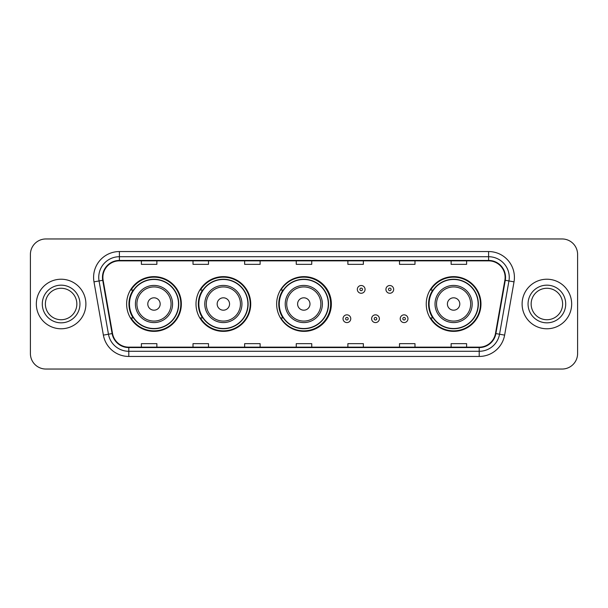 <?xml version="1.0" encoding="UTF-8"?>
<svg xmlns="http://www.w3.org/2000/svg" width="608" height="608" viewBox="0 0 608 608"><rect width="100%" height="100%" fill="white"/><g stroke="black" fill="none" stroke-linecap="round" stroke-linejoin="round"><path stroke-width="0.91" d="M426.246 304A27.36 27.36 0 0 0 453.606 331.36A27.36 27.36 0 0 0 480.966 304A27.36 27.36 0 0 0 453.606 276.64A27.36 27.36 0 0 0 426.246 304M276.64 304A27.36 27.36 0 0 0 304 331.36A27.36 27.36 0 0 0 331.36 304A27.36 27.36 0 0 0 304 276.64A27.36 27.36 0 0 0 276.64 304M196.004 304A27.36 27.36 0 0 0 223.364 331.36A27.36 27.36 0 0 0 250.724 304A27.36 27.36 0 0 0 223.364 276.64A27.36 27.36 0 0 0 196.004 304M126.624 304A27.36 27.36 0 0 0 153.984 331.36A27.36 27.36 0 0 0 181.344 304A27.36 27.36 0 0 0 153.984 276.64A27.36 27.36 0 0 0 126.624 304M133.182 317.938A25.034 25.034 0 0 1 133.182 290.062M202.57 317.938A25.034 25.034 0 0 1 202.57 290.062M282.994 317.938A25.034 25.034 0 0 1 282.994 290.062M432.805 317.938A25.034 25.034 0 0 1 432.805 290.062M30.4 254.44L30.4 353.56A15.489 15.489 0 0 0 45.889 369.041L562.111 369.041A15.489 15.489 0 0 0 577.6 353.56L577.6 254.44A15.489 15.489 0 0 0 562.111 238.959L45.889 238.959A15.489 15.489 0 0 0 30.4 254.44L30.4 353.56M36.336 304A24.776 24.776 0 0 0 61.119 328.776A24.776 24.776 0 0 0 85.895 304A24.776 24.776 0 0 0 61.119 279.224A24.776 24.776 0 0 0 36.336 304A24.776 24.776 0 0 0 61.119 328.776A24.776 24.776 0 0 0 85.895 304A24.776 24.776 0 0 0 61.119 279.224A24.776 24.776 0 0 0 36.336 304M522.105 304A24.776 24.776 0 0 0 546.881 328.776A24.776 24.776 0 0 0 571.664 304A24.776 24.776 0 0 0 546.881 279.224A24.776 24.776 0 0 0 522.105 304A24.776 24.776 0 0 0 546.881 328.776A24.776 24.776 0 0 0 571.664 304A24.776 24.776 0 0 0 546.881 279.224A24.776 24.776 0 0 0 522.105 304M102.881 277.362A16.522 16.522 0 0 1 119.396 260.847L488.604 260.847A16.522 16.522 0 0 1 504.868 280.235L495.474 333.503A16.522 16.522 0 0 1 479.21 347.153L128.79 347.153A16.522 16.522 0 0 1 112.526 333.503L103.132 280.235A16.522 16.522 0 0 1 102.881 277.362M102.463 277.362A16.933 16.933 0 0 0 102.722 280.303L112.115 333.579A16.933 16.933 0 0 0 128.79 347.571L479.21 347.571A16.933 16.933 0 0 0 495.885 333.579L505.278 280.303A16.933 16.933 0 0 0 488.604 260.429L119.396 260.429A16.933 16.933 0 0 0 102.463 277.362M93.982 281.846A25.81 25.81 0 0 1 119.396 251.552L488.604 251.552A25.81 25.81 0 0 1 514.018 281.846L504.625 335.122A25.81 25.81 0 0 1 479.21 356.448L128.79 356.448A25.81 25.81 0 0 1 103.375 335.122L93.982 281.846L99.058 280.949A20.649 20.649 0 0 1 119.396 256.713L488.604 256.713A20.649 20.649 0 0 1 508.942 280.949L499.54 334.225A20.649 20.649 0 0 1 479.21 351.287L128.79 351.287A20.649 20.649 0 0 1 108.46 334.225L99.058 280.949A20.649 20.649 0 0 1 98.747 277.362M562.111 238.959L45.889 238.959M45.889 369.041L562.111 369.041M577.6 353.56L577.6 254.44M495.885 333.579L499.54 334.225L508.942 280.949L514.018 281.846M296.256 260.847L296.256 264.343L311.744 264.343L311.744 260.847M244.636 260.847L244.636 264.343L260.118 264.343L260.118 260.847M193.01 260.847L193.01 264.343L208.498 264.343L208.498 260.847M141.39 260.847L141.39 264.343L156.879 264.343L156.879 260.847M347.882 260.847L347.882 264.343L363.364 264.343L363.364 260.847M399.502 260.847L399.502 264.343L414.99 264.343L414.99 260.847M451.121 260.847L451.121 264.343L466.61 264.343L466.61 260.847M311.744 347.153L311.744 343.657L296.256 343.657L296.256 347.153M260.118 347.153L260.118 343.657L244.636 343.657L244.636 347.153M208.498 347.153L208.498 343.657L193.01 343.657L193.01 347.153M156.879 347.153L156.879 343.657L141.39 343.657L141.39 347.153M363.364 347.153L363.364 343.657L347.882 343.657L347.882 347.153M414.99 347.153L414.99 343.657L399.502 343.657L399.502 347.153M466.61 347.153L466.61 343.657L451.121 343.657L451.121 347.153M76.851 304A15.732 15.732 0 0 0 61.119 288.268A15.732 15.732 0 0 0 45.38 304A15.732 15.732 0 0 0 61.119 319.732A15.732 15.732 0 0 0 76.851 304A15.732 15.732 0 0 1 61.119 319.732A15.732 15.732 0 0 1 45.38 304M160.178 304A6.194 6.194 0 0 0 153.984 297.806A6.194 6.194 0 0 0 147.79 304A6.194 6.194 0 0 0 153.984 310.194A6.194 6.194 0 0 0 160.178 304M172.566 304A18.582 18.582 0 0 0 153.984 285.418A18.582 18.582 0 0 0 135.402 304A18.582 18.582 0 0 0 153.984 322.582A18.582 18.582 0 0 0 172.566 304A18.582 18.582 0 0 1 153.984 322.582A18.582 18.582 0 0 1 135.402 304M178.509 304A24.518 24.518 0 0 0 153.984 279.482A24.518 24.518 0 0 0 129.466 304A24.518 24.518 0 0 0 153.984 328.518A24.518 24.518 0 0 0 178.509 304M180.827 304A26.843 26.843 0 0 1 131.047 317.938L133.532 317.938A24.753 24.753 0 0 0 178.737 304.061A24.753 24.753 0 0 0 133.532 290.062L131.047 290.062A26.843 26.843 0 0 1 180.827 304M229.558 304A6.194 6.194 0 0 0 223.364 297.806A6.194 6.194 0 0 0 217.17 304A6.194 6.194 0 0 0 223.364 310.194A6.194 6.194 0 0 0 229.558 304M241.946 304A18.582 18.582 0 0 0 223.364 285.418A18.582 18.582 0 0 0 204.782 304A18.582 18.582 0 0 0 223.364 322.582A18.582 18.582 0 0 0 241.946 304A18.582 18.582 0 0 1 223.364 322.582A18.582 18.582 0 0 1 204.782 304M247.889 304A24.518 24.518 0 0 0 223.364 279.482A24.518 24.518 0 0 0 198.846 304A24.518 24.518 0 0 0 223.364 328.518A24.518 24.518 0 0 0 247.889 304M250.207 304A26.843 26.843 0 0 1 200.427 317.938L202.912 317.938A24.753 24.753 0 0 0 248.117 304.061A24.753 24.753 0 0 0 202.912 290.062L200.427 290.062A26.843 26.843 0 0 1 250.207 304M309.989 304A6.194 6.194 0 0 0 303.795 297.806A6.194 6.194 0 0 0 297.601 304A6.194 6.194 0 0 0 303.795 310.194A6.194 6.194 0 0 0 309.989 304M322.377 304A18.582 18.582 0 0 0 303.795 285.418A18.582 18.582 0 0 0 285.213 304A18.582 18.582 0 0 0 303.795 322.582A18.582 18.582 0 0 0 322.377 304A18.582 18.582 0 0 1 303.795 322.582A18.582 18.582 0 0 1 285.213 304M328.312 304A24.518 24.518 0 0 0 303.795 279.482A24.518 24.518 0 0 0 279.27 304A24.518 24.518 0 0 0 303.795 328.518A24.518 24.518 0 0 0 328.312 304M330.638 304A26.843 26.843 0 0 1 280.85 317.938L283.343 317.938A24.753 24.753 0 0 0 328.548 304.061A24.753 24.753 0 0 0 283.343 290.062L280.85 290.062A26.843 26.843 0 0 1 330.638 304M459.8 304A6.194 6.194 0 0 0 453.606 297.806A6.194 6.194 0 0 0 447.404 304A6.194 6.194 0 0 0 453.606 310.194A6.194 6.194 0 0 0 459.8 304M472.188 304A18.582 18.582 0 0 0 453.606 285.418A18.582 18.582 0 0 0 435.016 304A18.582 18.582 0 0 0 453.606 322.582A18.582 18.582 0 0 0 472.188 304A18.582 18.582 0 0 1 453.606 322.582A18.582 18.582 0 0 1 435.016 304M478.124 304A24.518 24.518 0 0 0 453.606 279.482A24.518 24.518 0 0 0 429.081 304A24.518 24.518 0 0 0 453.606 328.518A24.518 24.518 0 0 0 478.124 304M480.449 304A26.843 26.843 0 0 1 430.662 317.938L433.147 317.938A24.753 24.753 0 0 0 478.352 304.061A24.753 24.753 0 0 0 433.147 290.062L430.662 290.062A26.843 26.843 0 0 1 480.449 304M562.62 304A15.732 15.732 0 0 0 546.881 288.268A15.732 15.732 0 0 0 531.149 304A15.732 15.732 0 0 0 546.881 319.732A15.732 15.732 0 0 0 562.62 304A15.732 15.732 0 0 1 546.881 319.732A15.732 15.732 0 0 1 531.149 304M365.066 289.393A3.868 3.868 0 0 1 361.198 293.261A3.868 3.868 0 0 1 357.329 289.393A3.868 3.868 0 0 1 361.198 285.517A3.868 3.868 0 0 1 365.066 289.393A3.868 3.868 0 0 0 361.198 285.517A3.868 3.868 0 0 0 357.329 289.393M393.665 289.393A3.868 3.868 0 0 1 389.796 293.261A3.868 3.868 0 0 1 385.928 289.393A3.868 3.868 0 0 1 389.796 285.517A3.868 3.868 0 0 1 393.665 289.393A3.868 3.868 0 0 0 389.796 285.517A3.868 3.868 0 0 0 385.928 289.393M343.026 318.714A3.868 3.868 0 0 1 346.902 314.838A3.868 3.868 0 0 1 350.77 318.714A3.868 3.868 0 0 1 346.902 322.582A3.868 3.868 0 0 1 343.026 318.714A3.868 3.868 0 0 0 346.902 322.582A3.868 3.868 0 0 0 350.77 318.714M371.625 318.714A3.868 3.868 0 0 1 375.501 314.838A3.868 3.868 0 0 1 379.369 318.714A3.868 3.868 0 0 1 375.501 322.582A3.868 3.868 0 0 1 371.625 318.714A3.868 3.868 0 0 0 375.501 322.582A3.868 3.868 0 0 0 379.369 318.714M400.224 318.714A3.868 3.868 0 0 1 404.1 314.838A3.868 3.868 0 0 1 407.968 318.714A3.868 3.868 0 0 1 404.1 322.582A3.868 3.868 0 0 1 400.224 318.714A3.868 3.868 0 0 0 404.1 322.582A3.868 3.868 0 0 0 407.968 318.714M488.604 251.552L488.604 260.429M99.058 280.949L102.722 280.303M128.79 356.448L128.79 347.571M479.21 347.571L479.21 356.448M103.375 335.122L112.115 333.579M505.278 280.303L508.942 280.949M119.396 251.552L119.396 260.429M499.54 334.225L504.625 335.122M79.944 304A18.833 18.833 0 0 0 61.119 285.167A18.833 18.833 0 0 0 42.286 304A18.833 18.833 0 0 0 61.119 322.833A18.833 18.833 0 0 0 79.944 304M171.053 304A17.07 17.07 0 0 0 153.984 286.93A17.07 17.07 0 0 0 136.914 304A17.07 17.07 0 0 0 153.984 321.07A17.07 17.07 0 0 0 171.053 304M240.441 304A17.07 17.07 0 0 0 223.364 286.93A17.07 17.07 0 0 0 206.294 304A17.07 17.07 0 0 0 223.364 321.07A17.07 17.07 0 0 0 240.441 304M320.864 304A17.07 17.07 0 0 0 303.795 286.93A17.07 17.07 0 0 0 286.718 304A17.07 17.07 0 0 0 303.795 321.07A17.07 17.07 0 0 0 320.864 304M470.676 304A17.07 17.07 0 0 0 453.606 286.93A17.07 17.07 0 0 0 436.529 304A17.07 17.07 0 0 0 453.606 321.07A17.07 17.07 0 0 0 470.676 304M565.714 304A18.833 18.833 0 0 0 546.881 285.167A18.833 18.833 0 0 0 528.056 304A18.833 18.833 0 0 0 546.881 322.833A18.833 18.833 0 0 0 565.714 304M359.906 289.393A1.292 1.292 0 0 0 361.198 290.685A1.292 1.292 0 0 0 362.49 289.393A1.292 1.292 0 0 0 361.198 288.101A1.292 1.292 0 0 0 359.906 289.393M388.504 289.393A1.292 1.292 0 0 0 389.796 290.685A1.292 1.292 0 0 0 391.088 289.393A1.292 1.292 0 0 0 389.796 288.101A1.292 1.292 0 0 0 388.504 289.393M348.186 318.714A1.292 1.292 0 0 0 346.902 317.422A1.292 1.292 0 0 0 345.61 318.714A1.292 1.292 0 0 0 346.902 320.006A1.292 1.292 0 0 0 348.186 318.714M376.785 318.714A1.292 1.292 0 0 0 375.501 317.422A1.292 1.292 0 0 0 374.209 318.714A1.292 1.292 0 0 0 375.501 320.006A1.292 1.292 0 0 0 376.785 318.714M405.384 318.714A1.292 1.292 0 0 0 404.1 317.422A1.292 1.292 0 0 0 402.808 318.714A1.292 1.292 0 0 0 404.1 320.006A1.292 1.292 0 0 0 405.384 318.714"/></g></svg>
